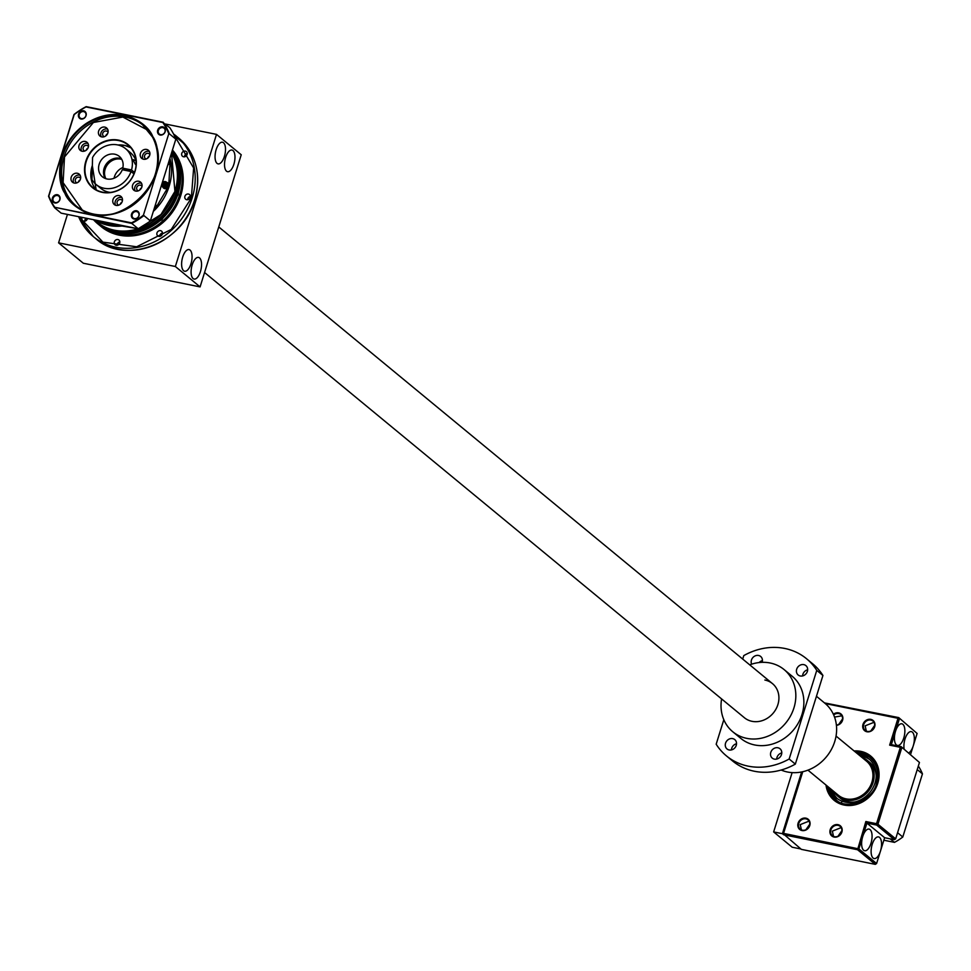 <?xml version="1.0" encoding="UTF-8"?>
<svg xmlns="http://www.w3.org/2000/svg" width="971" height="971" viewBox="0 0 971 971"><rect width="100%" height="100%" fill="white"/><g stroke="black" fill="none" stroke-linecap="round" stroke-linejoin="round"><path stroke-width="1.46" d="M918.323 766.07A53.017 46.402 129.5 0 1 922.45 773.875L902.787 837.002A53.017 46.402 129.5 0 1 894.473 842.367L883.853 840.218M917.231 769.578L922.45 773.875M897.568 832.705L902.787 837.002M890.201 838.847L894.473 842.367M830.12 788.44A25.404 22.236 -50.5 0 0 836.492 797.98A25.404 22.236 -50.5 0 0 875.029 782.917A25.404 22.236 -50.5 0 0 868.814 758.776A25.404 22.236 -50.5 0 0 858.23 754.346M832.183 790.139A25.404 22.236 -50.5 0 0 837.548 798.793M876.206 776.12A23.195 20.306 -50.5 0 0 869.47 762.186L867.406 760.487A23.195 20.306 129.5 0 1 873.087 782.517A23.195 20.306 129.5 0 1 837.888 796.269A23.195 20.306 129.5 0 1 833.822 791.486M861.932 757.404A23.195 20.306 129.5 0 1 867.406 760.487M869.822 759.662A25.404 22.236 -50.5 0 0 860.294 756.045M837.888 796.269L839.951 797.968A23.195 20.306 -50.5 0 0 854.917 801.937M826.005 785.029A28.717 25.137 -50.5 0 0 849.819 805.517A28.717 25.137 -50.5 0 0 877.748 783.33A28.717 25.137 -50.5 0 0 854.116 750.947M827.62 786.364A27.613 24.166 -50.5 0 0 835.291 799.849A27.613 24.166 -50.5 0 0 877.177 783.476A27.613 24.166 -50.5 0 0 870.429 757.246A27.613 24.166 129.5 0 1 877.177 783.476A27.613 24.166 129.5 0 1 835.291 799.849A27.613 24.166 129.5 0 1 827.62 786.364M836.432 725.349A6.627 5.802 -50.5 0 0 842.573 720.239A6.627 5.802 -50.5 0 0 840.485 713.612A6.627 5.802 -50.5 0 0 833.385 714.255M836.383 725.009A6.081 5.316 -50.5 0 0 842.294 720.312A6.081 5.316 -50.5 0 0 840.801 714.547A6.081 5.316 -50.5 0 0 833.701 714.972M863.001 724.378A6.627 5.802 -50.5 0 0 866.909 731.758A6.627 5.802 -50.5 0 0 874.677 726.745A6.627 5.802 -50.5 0 0 870.769 719.365A6.627 5.802 -50.5 0 0 863.001 724.378M863.692 724.645A6.081 5.316 -50.5 0 0 865.185 730.423A6.081 5.316 -50.5 0 0 874.398 726.818A6.081 5.316 -50.5 0 0 872.917 721.052A6.081 5.316 -50.5 0 0 863.692 724.645M798.101 823.165A6.627 5.802 -50.5 0 0 802.01 830.545A6.627 5.802 -50.5 0 0 809.778 825.532A6.627 5.802 -50.5 0 0 805.869 818.152A6.627 5.802 -50.5 0 0 798.101 823.165M798.793 823.432A6.081 5.316 -50.5 0 0 800.274 829.21A6.081 5.316 -50.5 0 0 809.498 825.605A6.081 5.316 -50.5 0 0 808.006 819.84A6.081 5.316 -50.5 0 0 798.793 823.432M830.205 829.671A6.627 5.802 -50.5 0 0 834.113 837.051A6.627 5.802 -50.5 0 0 841.881 832.038A6.627 5.802 -50.5 0 0 837.973 824.658A6.627 5.802 -50.5 0 0 830.205 829.671M830.897 829.938A6.081 5.316 -50.5 0 0 832.39 835.715A6.081 5.316 -50.5 0 0 841.602 832.111A6.081 5.316 -50.5 0 0 840.121 826.345A6.081 5.316 -50.5 0 0 830.897 829.938M873.985 722.315L865.137 725.835L866.326 731.114M809.086 821.102L800.238 824.622L801.415 829.902M841.189 827.608L832.341 831.127L833.531 836.407M825.301 703.574L898.005 718.297L889.642 745.145L900.348 747.306L876.546 823.699L865.853 821.527L866.909 823.105L862.734 836.517A11.045 4.843 101.5 0 0 863.632 850.244A11.045 4.843 101.5 0 0 864.663 850.742A11.045 4.843 101.5 0 0 871.315 842.112A11.045 4.843 101.5 0 0 870.065 829.598A11.045 4.843 101.5 0 0 869.045 829.088A11.045 4.843 101.5 0 0 862.734 836.517L858.874 848.909L783.536 833.385L802.75 771.714M873.111 858.061A11.045 4.843 101.5 0 0 874.143 858.558A11.045 4.843 101.5 0 0 880.454 851.13A11.045 4.843 101.5 0 0 879.544 837.415A11.045 4.843 101.5 0 0 878.524 836.905A11.045 4.843 101.5 0 0 871.873 845.535A11.045 4.843 101.5 0 0 873.111 858.061M908.722 752.926A11.045 4.843 101.5 0 0 913.25 745.837A11.045 4.843 101.5 0 0 912.339 732.122A11.045 4.843 101.5 0 0 911.32 731.612A11.045 4.843 101.5 0 0 905.64 737.268A11.045 4.843 101.5 0 0 904.171 749.163M824.5 702.895L898.733 717.605L898.005 718.297L899.389 718.843L895.529 731.224A11.045 4.843 101.5 0 0 896.427 744.951A11.045 4.843 101.5 0 0 897.459 745.449A11.045 4.843 101.5 0 0 904.11 736.819A11.045 4.843 101.5 0 0 902.86 724.305A11.045 4.843 101.5 0 0 901.841 723.796A11.045 4.843 101.5 0 0 895.529 731.224L891.342 744.648L901.076 746.614L900.348 747.306L901.731 747.852L877.942 824.233L876.546 823.699L876.643 825.071L866.909 823.105L884.63 837.718L876.595 863.522L858.874 848.909L857.575 849.746L783.633 834.757L782.978 833.531L802.192 771.836M874.665 725.41L870.805 730.945M842.561 718.904L838.701 724.439M809.765 824.197L805.906 829.732M841.869 830.703L838.009 836.237M865.853 821.527L857.575 849.746L875.296 864.36L801.354 849.37L782.978 833.531M889.642 745.145L891.342 744.648M919.452 762.466L901.076 746.614L919.452 762.466L895.663 838.847L877.942 824.233L876.643 825.071L894.364 839.684L884.63 837.718M917.11 733.457L898.733 717.605L917.11 733.457L910.567 754.443M841.881 715.809L834.55 717.083M876.595 863.522L875.296 864.36M895.663 838.847L894.364 839.684M792.13 772.613L773.644 831.929L792.19 847.222L800.881 848.982M801.633 771.957L782.408 833.701L773.644 831.929M782.408 833.701L783.585 834.684M764.857 680.028A22.09 19.335 129.5 0 1 772.491 683.633A22.09 19.335 129.5 0 1 776.035 708.988A22.09 19.335 129.5 0 1 752.003 721.319A22.09 19.335 129.5 0 1 744.381 717.715L204.565 272.511M776.691 759.079A6.081 5.316 129.5 0 1 781.776 752.926M774.373 759.128A6.081 5.316 129.5 0 1 772.273 758.145A6.081 5.316 129.5 0 1 771.302 751.166A6.081 5.316 129.5 0 1 777.905 747.779A6.081 5.316 129.5 0 1 780.004 748.762A6.081 5.316 129.5 0 1 780.987 755.741A6.081 5.316 129.5 0 1 774.373 759.128M802.592 675.95A6.081 5.316 129.5 0 1 807.666 669.784M800.274 675.986A6.081 5.316 129.5 0 1 798.174 675.003A6.081 5.316 129.5 0 1 797.191 668.024A6.081 5.316 129.5 0 1 803.806 664.637A6.081 5.316 129.5 0 1 805.906 665.633A6.081 5.316 129.5 0 1 806.877 672.6A6.081 5.316 129.5 0 1 800.274 675.986M759.14 662.55A6.081 5.316 129.5 0 1 762.429 660.62M751.651 664.176A6.081 5.316 129.5 0 1 752.61 657.865A6.081 5.316 129.5 0 1 758.557 655.474A6.081 5.316 129.5 0 1 760.657 656.457A6.081 5.316 129.5 0 1 762.114 662.331M731.442 749.915A6.081 5.316 129.5 0 1 736.528 743.75M729.124 749.964A6.081 5.316 129.5 0 1 727.036 748.969A6.081 5.316 129.5 0 1 726.053 742.002A6.081 5.316 129.5 0 1 732.668 738.615A6.081 5.316 129.5 0 1 734.768 739.599A6.081 5.316 129.5 0 1 735.739 746.578A6.081 5.316 129.5 0 1 729.124 749.964M816.465 696.28L824.877 703.222A40.321 35.284 129.5 0 1 831.358 749.503A40.321 35.284 129.5 0 1 787.493 772.006A40.321 35.284 129.5 0 1 781.145 770.027M726.405 755.875A62.957 55.104 129.5 0 0 748.143 766.143A62.957 55.104 129.5 0 0 789.156 759.006L795.334 764.104A62.957 55.104 129.5 0 1 754.321 771.241A62.957 55.104 129.5 0 1 732.595 760.973L726.405 755.875A62.957 55.104 129.5 0 1 716.173 744.223L723.82 719.693M749.709 664.844A40.321 35.284 129.5 0 1 770.161 662.999A40.321 35.284 129.5 0 1 784.083 669.565L792.118 676.192A40.321 35.284 129.5 0 1 798.599 722.485A40.321 35.284 129.5 0 1 754.734 744.975A40.321 35.284 129.5 0 1 740.812 738.397L732.777 731.77A40.321 35.284 129.5 0 1 721.599 698.938M784.083 669.565A40.321 35.284 129.5 0 1 790.564 715.858A40.321 35.284 129.5 0 1 746.699 738.348A40.321 35.284 129.5 0 1 732.777 731.77M806.525 658.726L812.703 663.824A62.957 55.104 129.5 0 1 822.935 675.476L816.757 670.378A62.957 55.104 129.5 0 0 806.525 658.726A62.957 55.104 129.5 0 0 743.786 655.595L742.706 659.066M795.334 764.104L822.935 675.476M789.156 759.006L816.757 670.378M807.945 770.149L838.386 795.249A22.09 19.335 -50.5 0 0 846.02 798.854A22.09 19.335 -50.5 0 0 870.052 786.534A22.09 19.335 -50.5 0 0 866.496 761.167L836.055 736.067M225.636 157.472A11.045 4.843 101.5 0 0 227.566 171.697A11.045 4.843 101.5 0 0 233.877 164.269A11.045 4.843 101.5 0 0 231.948 150.044A11.045 4.843 101.5 0 0 225.636 157.472M216.157 149.655A11.045 4.843 101.5 0 0 218.087 163.881A11.045 4.843 101.5 0 0 224.398 156.452A11.045 4.843 101.5 0 0 222.468 142.227A11.045 4.843 101.5 0 0 216.157 149.655M192.197 264.828A11.045 4.843 101.5 0 0 194.127 279.053A11.045 4.843 101.5 0 0 200.439 271.625A11.045 4.843 101.5 0 0 198.509 257.4A11.045 4.843 101.5 0 0 192.197 264.828M182.718 257.012A11.045 4.843 101.5 0 0 184.648 271.237A11.045 4.843 101.5 0 0 190.959 263.809A11.045 4.843 101.5 0 0 189.029 249.583A11.045 4.843 101.5 0 0 182.718 257.012M241.233 154.765L216.509 134.374L175.35 266.503L200.087 286.894L241.233 154.765M216.509 134.374L165.373 124.009M67.448 214.421L58.588 242.847L83.324 263.238L200.087 286.894M175.35 266.503L58.588 242.847M180.606 176.661L178.191 194.637L161.829 219.847L134.01 233.149M174.027 134.993L193.642 167.983L191.348 198.06L171.224 229.459L136.656 246.78L102.902 242.131L79.137 216.788M97.488 222.493A51.633 45.2 -50.5 0 0 98.095 223.002A51.633 45.2 -50.5 0 0 115.913 231.426A51.633 45.2 -50.5 0 0 168.517 208.389A51.633 45.2 -50.5 0 0 171.77 152.216M93.507 219.701A52.47 45.916 -50.5 0 0 97.877 223.9A52.47 45.916 -50.5 0 0 115.986 232.457A52.47 45.916 -50.5 0 0 169.779 208.547A52.47 45.916 -50.5 0 0 172.122 151.075M98.217 224.18A52.47 45.916 -50.5 0 0 98.557 224.459A52.47 45.916 -50.5 0 0 116.666 233.016A52.47 45.916 -50.5 0 0 170.787 208.619A52.47 45.916 -50.5 0 0 172.207 150.808M99.358 225.102A52.47 45.916 -50.5 0 0 100.147 225.77A52.47 45.916 -50.5 0 0 118.256 234.327A52.47 45.916 -50.5 0 0 173.093 208.838A52.47 45.916 -50.5 0 0 172.377 150.287M100.656 226.182A52.47 45.916 -50.5 0 0 101.166 226.619A52.47 45.916 -50.5 0 0 119.275 235.176A52.47 45.916 -50.5 0 0 174.562 208.983A52.47 45.916 -50.5 0 0 172.45 150.019M188.471 194.042A3.034 2.658 -50.5 0 0 186.699 199.723A3.034 2.658 -50.5 0 0 188.471 194.042M190.401 196.409A3.034 2.658 -50.5 0 0 187.646 199.735M160.543 230.673A3.034 2.658 -50.5 0 0 158.771 236.354A3.034 2.658 -50.5 0 0 160.543 230.673M162.473 233.04A3.034 2.658 -50.5 0 0 159.73 236.378M117.916 239.558A3.034 2.658 -50.5 0 0 116.144 245.238A3.034 2.658 -50.5 0 0 117.916 239.558M119.846 241.925A3.034 2.658 -50.5 0 0 117.103 245.25M82.134 217.395A3.034 2.658 -50.5 0 0 83.785 221.157A3.034 2.658 -50.5 0 0 87.439 218.475M86.37 218.257A3.034 2.658 -50.5 0 0 84.732 221.182M185.327 151.112A3.034 2.658 -50.5 0 0 183.555 156.792A3.034 2.658 -50.5 0 0 185.327 151.112M187.257 153.479A3.034 2.658 -50.5 0 0 184.514 156.804M174.27 135.515L183.058 142.895M105.9 178.7A13.254 11.603 129.5 0 1 107.49 164.645A13.254 11.603 129.5 0 1 120.695 159.135A13.254 11.603 129.5 0 1 121.788 159.426M122.892 167.522A13.254 11.603 -50.5 0 0 114.068 178.239M131.036 171.503A23.195 20.306 129.5 0 1 104.103 188.277A23.195 20.306 129.5 0 1 96.093 184.49A23.195 20.306 129.5 0 1 91.966 179.599L92.573 157.484A23.195 20.306 129.5 0 1 125.611 148.697A23.195 20.306 129.5 0 1 131.522 169.961L122.747 168.177A13.254 11.603 -50.5 0 0 119.287 156.367A13.254 11.603 -50.5 0 0 114.712 154.207A13.254 11.603 -50.5 0 0 100.292 161.599A13.254 11.603 -50.5 0 0 102.416 176.819A13.254 11.603 -50.5 0 0 106.992 178.98A13.254 11.603 -50.5 0 0 122.273 169.731L131.036 171.503L133.937 173.906M96.093 184.49L100.838 188.398A23.195 20.306 -50.5 0 0 108.837 192.185A23.195 20.306 -50.5 0 0 110.391 192.428M122.747 168.177L125.393 170.362M121.436 158.807A13.254 11.603 -50.5 0 0 119.664 158.285A13.254 11.603 -50.5 0 0 106.215 164.111A13.254 11.603 -50.5 0 0 105.22 178.458M131.194 171.636L127.517 169.986L125.781 170.435M134.132 173.433L133.124 173.239M131.522 169.961L134.508 172.425M136.171 162.133L135.454 164.451L132.724 159.523A4.697 0.959 -162.7 0 1 136.134 161.222A23.195 20.306 -50.5 0 0 130.357 152.605L125.611 148.697M120.817 203.801A2.767 2.415 129.5 0 1 121.472 203.012M79.027 181.48A2.767 2.415 129.5 0 1 79.683 180.679M106.458 135.321A2.767 2.415 129.5 0 1 107.113 134.52M148.26 157.642A2.767 2.415 129.5 0 1 148.915 156.853M169.44 159.705A3.314 2.901 129.5 0 1 167.922 164.56M167.825 164.864A3.314 2.901 -50.5 0 0 169.452 159.645M166.587 182.281A3.314 2.901 129.5 0 1 168.469 185.959A3.314 2.901 129.5 0 1 162.715 186.978M163.541 188.01A3.314 2.901 -50.5 0 0 168.675 186.129A3.314 2.901 -50.5 0 0 167.752 182.9M155.445 204.614A3.314 2.901 129.5 0 1 153.94 209.469M153.843 209.772A3.314 2.901 -50.5 0 0 155.469 204.541M111.604 223.366A3.314 2.901 129.5 0 1 106.409 223.306M107.235 224.337A3.314 2.901 -50.5 0 0 111.896 223.427M168.032 164.22A3.034 2.658 -50.5 0 0 169.33 160.045M163.128 187.16A3.034 2.658 -50.5 0 0 167.971 186.505A3.034 2.658 -50.5 0 0 166.854 182.657M162.169 183.046A3.034 2.658 129.5 0 1 166.854 185.595A3.034 2.658 129.5 0 1 161.611 184.818M165.094 181.82A2.707 2.367 129.5 0 1 163.516 186.881A2.707 2.367 129.5 0 1 165.094 181.82M165.847 183.871L165.41 185.461L163.783 186.019L165.41 185.461L165.932 183.786L164.839 182.851L165.835 183.859M165.41 185.461L163.783 186.019L162.691 184.903L163.201 183.24L164.827 182.682L165.932 183.786M163.201 183.24L164.827 182.851M162.691 184.903L163.334 183.361L163.832 183.762L163.346 185.303L162.861 184.903L163.868 185.91M165.252 183.276L163.832 183.762L165.058 184.951L163.346 185.303L163.929 185.886M165.556 184.757L165.313 183.337M154.049 209.129A3.034 2.658 -50.5 0 0 155.348 204.954M106.822 223.488A3.034 2.658 -50.5 0 0 111.349 223.318M109.662 222.978A3.034 2.658 129.5 0 1 105.475 222.128M109.055 222.845A2.707 2.367 129.5 0 1 105.79 222.189M138.744 181.261A5.243 4.588 -50.5 0 0 133.027 184.187A5.243 4.588 -50.5 0 0 133.877 190.219A5.243 4.588 -50.5 0 0 135.685 191.069A5.243 4.588 -50.5 0 0 141.39 188.143A5.243 4.588 -50.5 0 0 140.552 182.123A5.243 4.588 -50.5 0 0 138.744 181.261M141.511 183.264A5.243 4.588 -50.5 0 0 141.001 183.131A5.243 4.588 -50.5 0 0 135.758 185.34A5.243 4.588 -50.5 0 0 135.187 190.935M85.205 141.438A5.243 4.588 -50.5 0 0 79.488 144.363A5.243 4.588 -50.5 0 0 80.338 150.396A5.243 4.588 -50.5 0 0 82.147 151.245A5.243 4.588 -50.5 0 0 87.851 148.32A5.243 4.588 -50.5 0 0 87.014 142.3A5.243 4.588 -50.5 0 0 85.205 141.438M87.973 143.441A5.243 4.588 -50.5 0 0 87.463 143.307A5.243 4.588 -50.5 0 0 82.219 145.516A5.243 4.588 -50.5 0 0 81.649 151.112M77.352 173.263A5.243 4.588 -50.5 0 0 71.648 176.2A5.243 4.588 -50.5 0 0 72.485 182.22A5.243 4.588 -50.5 0 0 74.294 183.07A5.243 4.588 -50.5 0 0 80.01 180.145A5.243 4.588 -50.5 0 0 79.161 174.125A5.243 4.588 -50.5 0 0 77.352 173.263M80.12 175.266A5.243 4.588 -50.5 0 0 79.622 175.132A5.243 4.588 -50.5 0 0 74.366 177.353A5.243 4.588 -50.5 0 0 73.796 182.936M104.795 127.104A5.243 4.588 -50.5 0 0 99.078 130.041A5.243 4.588 -50.5 0 0 99.928 136.061A5.243 4.588 -50.5 0 0 101.737 136.911A5.243 4.588 -50.5 0 0 107.441 133.986A5.243 4.588 -50.5 0 0 106.604 127.966A5.243 4.588 -50.5 0 0 104.795 127.104M107.563 129.107A5.243 4.588 -50.5 0 0 107.053 128.973A5.243 4.588 -50.5 0 0 101.809 131.194A5.243 4.588 -50.5 0 0 101.239 136.777M146.585 149.437A5.243 4.588 -50.5 0 0 140.88 152.362A5.243 4.588 -50.5 0 0 141.717 158.382A5.243 4.588 -50.5 0 0 143.538 159.244A5.243 4.588 -50.5 0 0 149.243 156.319A5.243 4.588 -50.5 0 0 148.405 150.287A5.243 4.588 -50.5 0 0 146.585 149.437M149.352 151.44A5.243 4.588 -50.5 0 0 148.854 151.306A5.243 4.588 -50.5 0 0 143.611 153.515A5.243 4.588 -50.5 0 0 143.028 159.11M119.154 195.596A5.243 4.588 -50.5 0 0 113.437 198.521A5.243 4.588 -50.5 0 0 114.287 204.541A5.243 4.588 -50.5 0 0 116.095 205.403A5.243 4.588 -50.5 0 0 121.8 202.478A5.243 4.588 -50.5 0 0 120.962 196.445A5.243 4.588 -50.5 0 0 119.154 195.596M121.921 197.599A5.243 4.588 -50.5 0 0 121.411 197.465A5.243 4.588 -50.5 0 0 116.168 199.674A5.243 4.588 -50.5 0 0 115.598 205.269M118.608 140.552A27.613 24.166 -50.5 0 0 86.237 161.429A27.613 24.166 -50.5 0 0 92.998 187.658A27.613 24.166 -50.5 0 0 102.525 192.161A27.613 24.166 -50.5 0 0 134.896 171.284A27.613 24.166 -50.5 0 0 128.136 145.055A27.613 24.166 -50.5 0 0 118.608 140.552M135.066 171.248A27.941 24.457 -50.5 0 0 118.583 140.14A27.941 24.457 -50.5 0 0 85.824 161.271A27.941 24.457 -50.5 0 0 102.307 192.367A27.941 24.457 -50.5 0 0 135.066 171.248M138.368 190.814A3.034 2.658 129.5 0 1 140.358 185.194A3.034 2.658 129.5 0 1 141.997 186.42M141.523 187.901A3.034 2.658 -50.5 0 0 139.739 190.061M84.829 150.991A3.034 2.658 129.5 0 1 86.82 145.371A3.034 2.658 129.5 0 1 88.458 146.597M87.985 148.078A3.034 2.658 -50.5 0 0 86.201 150.238M76.988 182.827A3.034 2.658 129.5 0 1 78.979 177.208A3.034 2.658 129.5 0 1 80.617 178.421M80.132 179.902A3.034 2.658 -50.5 0 0 78.348 182.063M104.419 136.668A3.034 2.658 129.5 0 1 106.422 131.036A3.034 2.658 129.5 0 1 108.048 132.262M107.575 133.743A3.034 2.658 -50.5 0 0 105.79 135.904M146.22 158.989A3.034 2.658 129.5 0 1 148.211 153.369A3.034 2.658 129.5 0 1 149.85 154.595M149.364 156.076A3.034 2.658 -50.5 0 0 147.58 158.237M118.778 205.148A3.034 2.658 129.5 0 1 120.768 199.528A3.034 2.658 129.5 0 1 122.407 200.754M121.921 202.235A3.034 2.658 -50.5 0 0 120.149 204.396M81.018 119.032A4.418 3.872 129.5 0 1 83.591 110.779A4.418 3.872 129.5 0 1 81.018 119.032A4.418 3.872 129.5 0 1 83.591 110.779A4.418 3.872 129.5 0 1 81.018 119.032M83.652 111.604A3.75 3.289 -50.5 0 0 81.455 118.62A3.75 3.289 -50.5 0 0 83.652 111.604M54.874 202.975A4.418 3.872 129.5 0 1 57.447 194.722A4.418 3.872 129.5 0 1 54.874 202.975A4.418 3.872 129.5 0 1 57.447 194.722A4.418 3.872 129.5 0 1 54.874 202.975M57.495 195.547A3.75 3.289 -50.5 0 0 55.311 202.563A3.75 3.289 -50.5 0 0 57.495 195.547M133.998 219.009A4.418 3.872 129.5 0 1 136.571 210.756A4.418 3.872 129.5 0 1 133.998 219.009A4.418 3.872 129.5 0 1 136.571 210.756A4.418 3.872 129.5 0 1 133.998 219.009M136.62 211.581A3.75 3.289 -50.5 0 0 134.435 218.596A3.75 3.289 -50.5 0 0 136.62 211.581M160.142 135.066A4.418 3.872 129.5 0 1 162.715 126.813A4.418 3.872 129.5 0 1 160.142 135.066A4.418 3.872 129.5 0 1 162.715 126.813A4.418 3.872 129.5 0 1 160.142 135.066M162.764 127.638A3.75 3.289 -50.5 0 0 160.579 134.653A3.75 3.289 -50.5 0 0 162.764 127.638M162.812 122.504L86.031 106.944A69.147 60.518 -50.5 0 0 74.197 114.59L48.817 196.045A69.147 60.518 -50.5 0 0 54.777 207.284L131.558 222.845A69.147 60.518 -50.5 0 0 143.392 215.21L168.772 133.743A69.147 60.518 -50.5 0 0 162.812 122.504L169.719 127.589A69.584 60.906 -50.5 0 1 175.836 139.156L169.367 133.816A69.584 60.906 -50.5 0 0 163.249 122.261L86.188 106.64A69.584 60.906 -50.5 0 0 74.014 114.493L74.197 114.59M168.772 133.743L143.392 215.21M131.558 222.845L131.74 223.415A69.584 60.906 -50.5 0 0 143.902 215.562L150.371 220.903L175.836 139.156M48.817 196.045L48.55 196.251A69.584 60.906 -50.5 0 0 54.679 207.806L61.149 213.147L138.21 228.755L131.74 223.415L54.777 207.284M48.55 196.251L74.014 114.493M138.21 228.755A69.584 60.906 -50.5 0 0 150.371 220.903M856.155 752.634L869.057 756.87C876.898 763.424 879.374 772.2 876.485 783.209C873.912 799.388 846.457 810.773 836.249 799.898L828.045 786.716M855.73 752.282A27.613 24.166 129.5 0 1 870.429 757.246L855.694 752.258M98.095 223.002L96.748 221.898A51.633 45.2 -50.5 0 0 96.882 221.995A51.633 45.2 -50.5 0 0 114.699 230.418A51.633 45.2 -50.5 0 0 175.132 191.651A51.633 45.2 -50.5 0 0 171.576 152.848M95.765 238.623L93.301 236.584L78.627 216.691A65.166 57.034 -50.5 0 0 93.301 236.584A65.166 57.034 -50.5 0 0 115.792 247.217A65.166 57.034 -50.5 0 0 192.04 198.327A65.166 57.034 -50.5 0 0 176.224 136.037A65.166 57.034 -50.5 0 0 173.506 133.949L178.7 138.076A65.166 57.034 -50.5 0 1 194.552 200.244A65.166 57.034 -50.5 0 1 118.268 249.256A65.166 57.034 -50.5 0 1 95.765 238.623C125.465 265.629 182.851 243.32 194.601 200.305C201.604 174.804 196.3 154.061 178.7 138.076M138.368 228.671L160.98 214.518L174.926 191.421L171.527 152.993A51.633 45.2 129.5 0 1 174.901 191.384A51.633 45.2 129.5 0 1 138.513 228.598M138.088 228.731A51.633 45.2 129.5 0 1 114.457 230.212A51.633 45.2 129.5 0 1 96.627 221.789L138.149 228.743M170.071 162.218L168.808 184.806M169.889 158.273A51.633 45.2 129.5 0 1 169.027 186.65A51.633 45.2 129.5 0 1 153.345 211.387M123.754 225.83A51.633 45.2 129.5 0 1 108.606 225.393A51.633 45.2 129.5 0 1 94.988 220.004M168.019 187.354L155.894 207.733M121.496 225.369L109.759 224.932M107.126 224.252L96.76 220.356M76.284 206.083A52.47 45.916 129.5 0 1 64.098 156.792A52.47 45.916 129.5 0 1 125.587 117.115A52.47 45.916 129.5 0 1 143.04 125.138M82.28 210.003L63.103 182.645L64.511 156.95L93.398 122.504L122.844 117.066L148.029 130.284M118.013 145.007L124.846 145.468L130.842 147.738A27.613 24.166 -50.5 0 0 124.798 145.444A27.613 24.166 -50.5 0 0 124.458 145.371A27.613 24.166 -50.5 0 0 117.904 144.982M152.483 137.02A52.47 45.916 129.5 0 1 145.856 192.476A52.47 45.916 129.5 0 1 93.726 214.093A52.47 45.916 129.5 0 1 75.617 205.536A52.47 45.916 129.5 0 1 65.518 193.12A52.47 45.916 129.5 0 1 72.145 137.651A52.47 45.916 129.5 0 1 124.276 116.035A52.47 45.916 129.5 0 1 142.385 124.591A52.47 45.916 129.5 0 1 152.435 136.935M64.851 193.241C69.56 206.58 98.083 227.032 130.903 206.617C163.128 185.073 160.968 147.616 152.738 136.547C148.029 123.208 119.506 102.756 86.686 123.171C54.461 144.715 56.621 182.172 64.851 193.241M92.354 165.446A27.613 24.166 -50.5 0 0 96.141 189.806L92.354 165.653M840.983 803.211L841.845 801.876M835.291 799.849L827.583 786.34M218.754 226.947L772.491 683.633M97.877 223.9L98.557 224.459M114.505 230.382L112.733 229.836M100.147 225.77L101.166 226.619M94.284 219.859L96.627 221.789M167.473 183.021L166.369 182.111M163.614 187.706L162.497 186.796M165.847 183.847L165.361 185.4M107.296 224.034L106.191 223.124M75.617 205.536C111.689 239.582 178.785 179.781 152.447 136.984L142.385 124.591"/></g></svg>
